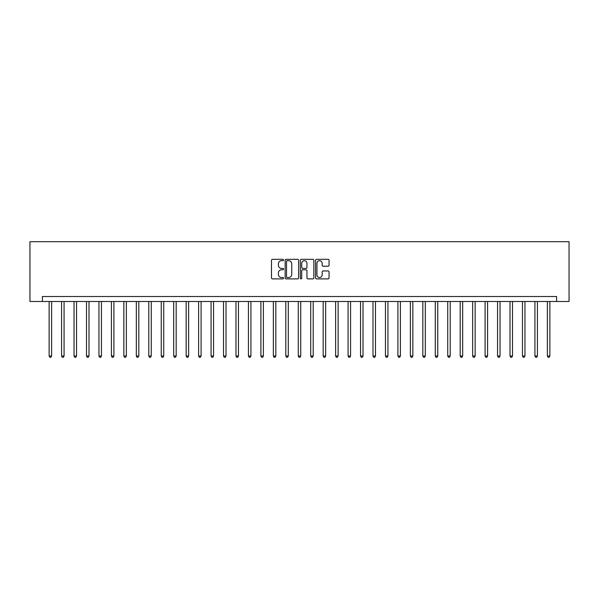 <?xml version="1.0" encoding="UTF-8"?>
<svg xmlns="http://www.w3.org/2000/svg" width="599" height="599" viewBox="0 0 599 599"><rect width="100%" height="100%" fill="white"/><g stroke="black" fill="none" stroke-linecap="round" stroke-linejoin="round"><path stroke-width="0.9" d="M283.559 260.011A0.681 0.681 0 0 0 282.87 259.33L272.478 259.33A0.981 0.981 0 0 0 271.504 260.303L271.504 277.914A0.981 0.981 0 0 0 272.478 278.887L282.87 278.887A0.681 0.681 0 0 0 283.559 278.206A0.681 0.681 0 0 0 282.87 277.517L281.53 277.517A3.13 3.13 0 0 1 278.4 274.387L278.4 272.919A3.13 3.13 0 0 1 281.53 269.79L282.87 269.79A0.681 0.681 0 0 0 283.559 269.108A0.681 0.681 0 0 0 282.87 268.419L281.53 268.419A3.13 3.13 0 0 1 278.4 265.29L278.4 263.822A3.13 3.13 0 0 1 281.53 260.692L282.87 260.692A0.681 0.681 0 0 0 283.559 260.011M328.087 266.218A0.981 0.981 0 0 0 329.061 265.245L329.061 260.303A0.981 0.981 0 0 0 328.087 259.33L316.542 259.33A0.981 0.981 0 0 0 315.568 260.303L315.568 277.914A0.981 0.981 0 0 0 316.542 278.887L328.087 278.887A0.981 0.981 0 0 0 329.061 277.914L329.061 271.946A0.981 0.981 0 0 0 328.087 270.965L323.146 270.965A0.981 0.981 0 0 0 322.165 271.946L322.165 274.904A2.613 2.613 0 0 1 319.552 277.517A2.613 2.613 0 0 1 316.938 274.904L316.938 263.313A2.613 2.613 0 0 1 319.552 260.692A2.613 2.613 0 0 1 322.165 263.313L322.165 265.245A0.981 0.981 0 0 0 323.146 266.218L328.087 266.218M556.591 301.492L569.05 301.492L569.05 241.704L29.95 241.704L29.95 301.492L556.591 301.492L556.591 296.512L42.409 296.512L42.409 301.492M298.646 260.303A0.981 0.981 0 0 0 297.666 259.33L286.127 259.33A0.981 0.981 0 0 0 285.146 260.303L285.146 277.914A0.981 0.981 0 0 0 286.127 278.887L297.666 278.887A0.981 0.981 0 0 0 298.646 277.914L298.646 260.303M301.334 259.33L312.873 259.33A0.981 0.981 0 0 1 313.854 260.303L313.854 277.914A0.981 0.981 0 0 1 312.873 278.887L307.938 278.887A0.981 0.981 0 0 1 306.958 277.914L306.958 270.77A0.981 0.981 0 0 0 305.977 269.79L302.705 269.79A0.981 0.981 0 0 0 301.724 270.77L301.724 278.206A0.681 0.681 0 0 1 301.042 278.887A0.681 0.681 0 0 1 300.354 278.206L300.354 260.303A0.981 0.981 0 0 1 301.334 259.33M287.198 260.692A0.681 0.681 0 0 0 286.517 261.381L286.517 276.835A0.681 0.681 0 0 0 287.198 277.517L288.621 277.517A3.13 3.13 0 0 0 291.75 274.387L291.75 263.822A3.13 3.13 0 0 0 288.621 260.692L287.198 260.692M306.958 263.358A2.613 2.613 0 0 0 304.344 260.745A2.613 2.613 0 0 0 301.724 263.358L301.724 267.446A0.981 0.981 0 0 0 302.705 268.419L305.977 268.419A0.981 0.981 0 0 0 306.958 267.446L306.958 263.358M49.133 301.492L49.133 356.001L51.626 356.001L51.626 301.492M51.626 356.001L50.878 357.296L49.882 357.296L49.133 356.001M61.592 301.492L61.592 356.001L64.078 356.001L64.078 301.492M64.078 356.001L63.329 357.296L62.333 357.296L61.592 356.001M74.044 301.492L74.044 356.001L76.537 356.001L76.537 301.492M76.537 356.001L75.788 357.296L74.793 357.296L74.044 356.001M86.503 301.492L86.503 356.001L88.989 356.001L88.989 301.492M88.989 356.001L88.248 357.296L87.244 357.296L86.503 356.001M98.955 301.492L98.955 356.001L101.448 356.001L101.448 301.492M101.448 356.001L100.699 357.296L99.704 357.296L98.955 356.001M111.414 301.492L111.414 356.001L113.907 356.001L113.907 301.492M113.907 356.001L113.159 357.296L112.163 357.296L111.414 356.001M123.866 301.492L123.866 356.001L126.359 356.001L126.359 301.492M126.359 356.001L125.61 357.296L124.614 357.296L123.866 356.001M136.325 301.492L136.325 356.001L138.818 356.001L138.818 301.492M138.818 356.001L138.07 357.296L137.074 357.296L136.325 356.001M148.784 301.492L148.784 356.001L151.27 356.001L151.27 301.492M151.27 356.001L150.529 357.296L149.525 357.296L148.784 356.001M161.236 301.492L161.236 356.001L163.729 356.001L163.729 301.492M163.729 356.001L162.98 357.296L161.985 357.296L161.236 356.001M173.695 301.492L173.695 356.001L176.181 356.001L176.181 301.492M176.181 356.001L175.44 357.296L174.444 357.296L173.695 356.001M186.147 301.492L186.147 356.001L188.64 356.001L188.64 301.492M188.64 356.001L187.891 357.296L186.895 357.296L186.147 356.001M198.606 301.492L198.606 356.001L201.099 356.001L201.099 301.492M201.099 356.001L200.351 357.296L199.355 357.296L198.606 356.001M211.065 301.492L211.065 356.001L213.551 356.001L213.551 301.492M213.551 356.001L212.802 357.296L211.806 357.296L211.065 356.001M223.517 301.492L223.517 356.001L226.01 356.001L226.01 301.492M226.01 356.001L225.261 357.296L224.266 357.296L223.517 356.001M235.976 301.492L235.976 356.001L238.462 356.001L238.462 301.492M238.462 356.001L237.721 357.296L236.725 357.296L235.976 356.001M248.428 301.492L248.428 356.001L250.921 356.001L250.921 301.492M250.921 356.001L250.172 357.296L249.177 357.296L248.428 356.001M260.887 301.492L260.887 356.001L263.38 356.001L263.38 301.492M263.38 356.001L262.632 357.296L261.636 357.296L260.887 356.001M273.339 301.492L273.339 356.001L275.832 356.001L275.832 301.492M275.832 356.001L275.083 357.296L274.087 357.296L273.339 356.001M285.798 301.492L285.798 356.001L288.291 356.001L288.291 301.492M288.291 356.001L287.542 357.296L286.547 357.296L285.798 356.001M298.257 301.492L298.257 356.001L300.743 356.001L300.743 301.492M300.743 356.001L300.002 357.296L298.998 357.296L298.257 356.001M310.709 301.492L310.709 356.001L313.202 356.001L313.202 301.492M313.202 356.001L312.453 357.296L311.458 357.296L310.709 356.001M323.168 301.492L323.168 356.001L325.661 356.001L325.661 301.492M325.661 356.001L324.913 357.296L323.917 357.296L323.168 356.001M335.62 301.492L335.62 356.001L338.113 356.001L338.113 301.492M338.113 356.001L337.364 357.296L336.368 357.296L335.62 356.001M348.079 301.492L348.079 356.001L350.572 356.001L350.572 301.492M350.572 356.001L349.823 357.296L348.828 357.296L348.079 356.001M360.538 301.492L360.538 356.001L363.024 356.001L363.024 301.492M363.024 356.001L362.275 357.296L361.279 357.296L360.538 356.001M372.99 301.492L372.99 356.001L375.483 356.001L375.483 301.492M375.483 356.001L374.734 357.296L373.739 357.296L372.99 356.001M385.449 301.492L385.449 356.001L387.935 356.001L387.935 301.492M387.935 356.001L387.194 357.296L386.198 357.296L385.449 356.001M397.901 301.492L397.901 356.001L400.394 356.001L400.394 301.492M400.394 356.001L399.645 357.296L398.649 357.296L397.901 356.001M410.36 301.492L410.36 356.001L412.853 356.001L412.853 301.492M412.853 356.001L412.105 357.296L411.109 357.296L410.36 356.001M422.819 301.492L422.819 356.001L425.305 356.001L425.305 301.492M425.305 356.001L424.556 357.296L423.56 357.296L422.819 356.001M435.271 301.492L435.271 356.001L437.764 356.001L437.764 301.492M437.764 356.001L437.015 357.296L436.02 357.296L435.271 356.001M447.73 301.492L447.73 356.001L450.216 356.001L450.216 301.492M450.216 356.001L449.475 357.296L448.471 357.296L447.73 356.001M460.182 301.492L460.182 356.001L462.675 356.001L462.675 301.492M462.675 356.001L461.926 357.296L460.931 357.296L460.182 356.001M472.641 301.492L472.641 356.001L475.134 356.001L475.134 301.492M475.134 356.001L474.386 357.296L473.39 357.296L472.641 356.001M485.093 301.492L485.093 356.001L487.586 356.001L487.586 301.492M487.586 356.001L486.837 357.296L485.841 357.296L485.093 356.001M497.552 301.492L497.552 356.001L500.045 356.001L500.045 301.492M500.045 356.001L499.296 357.296L498.301 357.296L497.552 356.001M510.011 301.492L510.011 356.001L512.497 356.001L512.497 301.492M512.497 356.001L511.756 357.296L510.752 357.296L510.011 356.001M522.463 301.492L522.463 356.001L524.956 356.001L524.956 301.492M524.956 356.001L524.207 357.296L523.212 357.296L522.463 356.001M534.922 301.492L534.922 356.001L537.408 356.001L537.408 301.492M537.408 356.001L536.667 357.296L535.671 357.296L534.922 356.001M547.374 301.492L547.374 356.001L549.867 356.001L549.867 301.492M549.867 356.001L549.118 357.296L548.122 357.296L547.374 356.001"/></g></svg>
